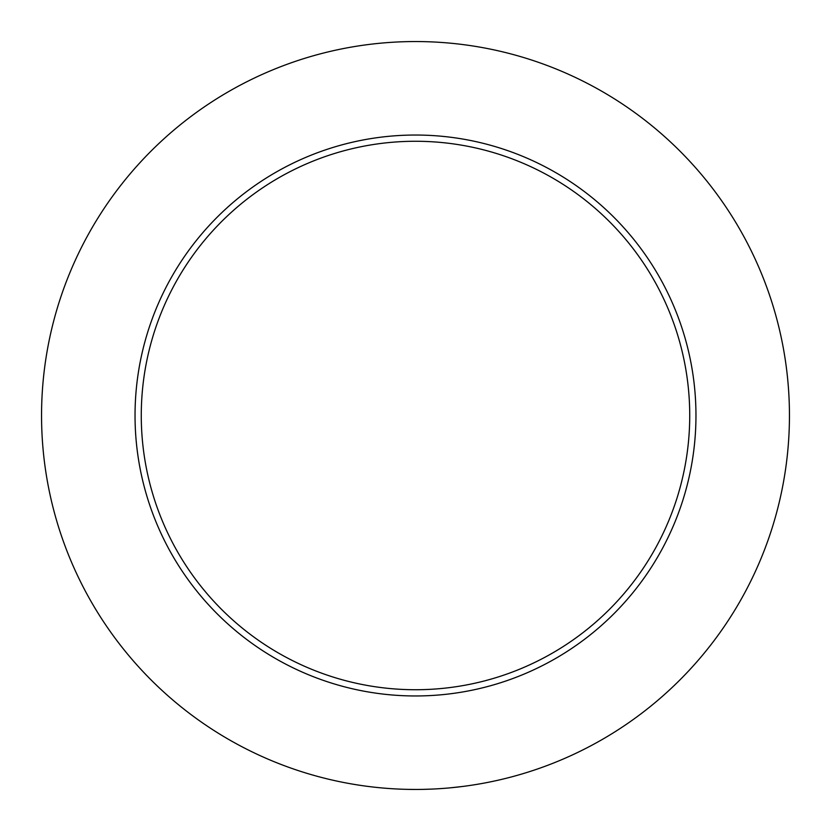 <?xml version="1.0" encoding="UTF-8"?>
<svg xmlns="http://www.w3.org/2000/svg" width="831" height="831" viewBox="0 0 831 831"><rect width="100%" height="100%" fill="white"/><g stroke="black" fill="none" stroke-linecap="round" stroke-linejoin="round"><path stroke-width="1.25" d="M408.333 789.377L415.5 789.45M135.037 415.5A280.463 280.463 0 0 1 415.5 135.037A280.463 280.463 0 0 1 695.963 415.5A280.463 280.463 0 0 1 415.5 695.963A280.463 280.463 0 0 1 135.037 415.5A280.463 280.463 0 0 0 415.5 695.963A280.463 280.463 0 0 0 695.963 415.5M41.55 415.5A373.95 373.95 0 0 1 415.5 41.55A373.95 373.95 0 0 1 789.45 415.5A373.95 373.95 0 0 1 415.5 789.45A373.95 373.95 0 0 1 41.55 415.5M423.301 789.367L431.569 789.107M438.072 788.764L444.762 788.307M450.662 787.788L462.867 786.438M689.73 415.5A274.23 274.23 0 0 0 415.5 141.27A274.23 274.23 0 0 0 141.27 415.5A274.23 274.23 0 0 0 415.5 689.73A274.23 274.23 0 0 0 689.73 415.5"/></g></svg>

